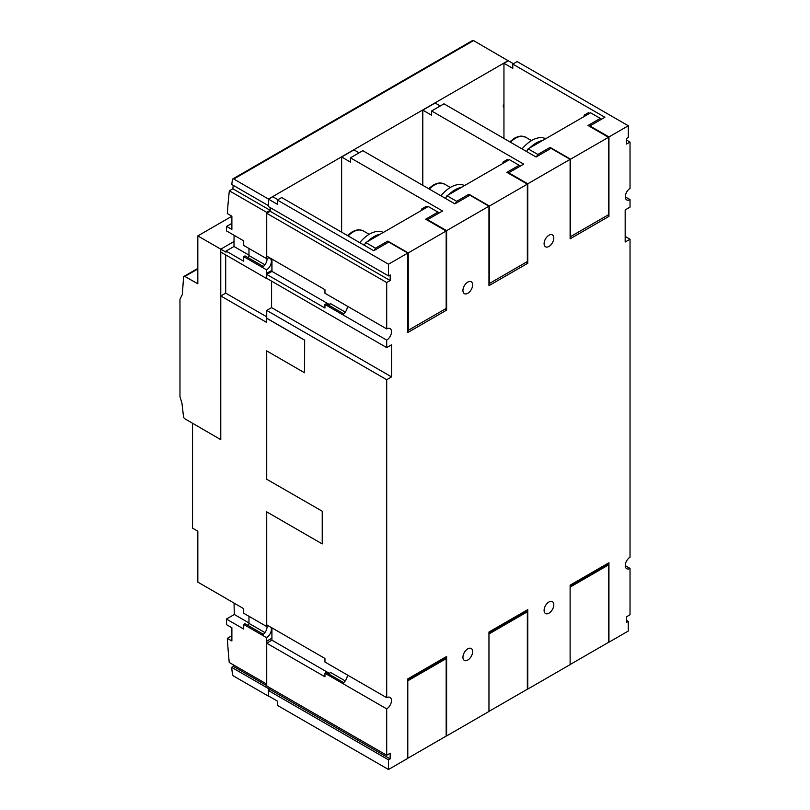 <?xml version="1.0" encoding="UTF-8"?>
<svg xmlns="http://www.w3.org/2000/svg" width="810" height="810" viewBox="0 0 810 810"><rect width="100%" height="100%" fill="white"/><g stroke="black" fill="none" stroke-linecap="round" stroke-linejoin="round"><path stroke-width="1.21" d="M231.883 216.24L197.822 235.902L197.822 283.783L184.984 276.504A1.995 1.154 -120 0 0 183.992 276.412A1.995 1.154 -120 0 0 183.586 277.172L182.311 294.587A157.201 90.76 -120 0 0 179.972 299.366L179.972 396.667A157.201 90.76 -120 0 0 181.926 402.955L183.506 416.613A2.005 1.154 -120 0 0 184.984 418.851L220.765 439.648L220.786 295.964L225.696 293.129L225.696 254.897M184.984 276.362L197.822 268.95M234.019 241.491L220.765 249.146L220.776 439.638M231.67 667.349L268.475 688.591L268.475 696.175L233.796 676.158A1.995 1.154 60 0 1 232.399 673.95A641.155 370.17 60 0 1 231.67 667.349L233.351 666.377A641.155 370.17 60 0 1 233.179 664.726M227.327 638.361A641.155 370.17 -120 0 0 229.24 662.458L266.652 684.045L266.561 637.642L243.709 624.459L243.709 629.036L226.415 619.053A641.155 370.17 -120 0 0 226.618 624.712L231.883 627.75L231.883 640.994L227.327 638.361L231.883 635.728M226.415 619.053L234.323 614.486A641.155 370.17 60 0 1 234.06 603.096M192.537 423.346L192.537 528.13L197.832 531.188L197.832 582.117L226.081 598.428A641.155 370.17 -120 0 0 226.081 598.489L243.709 608.664L243.709 613.251L266.561 626.444L266.652 511.829L322.228 543.915L322.309 511.252L266.652 479.226L266.652 350.872L304.58 372.772L304.661 340.109L266.723 318.208L266.652 322.441L220.786 295.964M266.652 479.226L322.309 511.252M220.786 249.156L220.786 252.072L266.652 278.549L266.561 269.831L243.709 256.638L243.709 261.225L226.081 251.049L226.081 252.204L220.786 249.156L234.019 241.512M271.016 627.325A6.865 3.959 -60 0 1 271.38 629.259A6.865 3.959 -60 0 1 266.561 637.642M267.037 626.201A6.865 3.959 -60 0 1 267.057 626.758A6.865 3.959 -60 0 1 262.238 635.151L262.238 635.151M304.58 372.772L304.58 340.18L266.652 318.269M503.952 107.406A2.248 1.296 -60 0 1 503.699 107.315A2.248 1.296 -60 0 1 503.952 104.328M508.245 60.801L473.567 40.601A1.995 1.154 -120 0 0 472.574 40.5L232.804 178.929A1.995 1.154 60 0 1 233.796 179.03L268.475 199.047L508.245 60.618M268.475 199.047L268.525 205.649M270.145 207.583L270.145 210.306L266.652 212.331L229.341 190.795A642.239 370.798 -120 0 0 227.327 213.556L231.883 216.189L231.883 229.432L226.628 226.395L231.883 223.357M226.628 226.395A642.239 370.798 -120 0 0 226.446 230.88L243.709 240.853L243.709 245.44L266.561 258.623L266.652 212.331M271.917 259.068L271.917 270.408L266.652 273.446M271.552 281.121L271.552 307.638M267.037 258.38A6.865 3.959 -60 0 1 267.057 258.947A6.865 3.959 -60 0 1 262.238 267.341L262.238 267.341M266.561 258.623A6.865 3.959 -60 0 1 269.963 258.299A6.865 3.959 -60 0 1 271.38 261.448A6.865 3.959 -60 0 1 266.561 269.831M266.723 316.821L225.696 293.129M322.228 543.915L322.228 511.323M226.081 251.049L233.999 246.483A642.239 370.798 60 0 1 234.11 235.315M229.341 190.795L232.845 188.77A642.239 370.798 60 0 1 233.239 185.338M268.475 205.679L231.781 184.498A642.239 370.798 60 0 1 232.399 179.628A1.995 1.154 60 0 1 232.804 178.929M269.872 687.781L268.475 688.591M233.351 666.377L266.723 685.645M266.723 511.869L266.723 624.854L324.952 658.469L324.952 662.033L386.704 697.683A6.865 3.959 -60 0 1 390.045 697.4A6.865 3.959 -60 0 1 391.473 700.539A6.865 3.959 -60 0 1 386.704 708.892L324.952 673.242L324.952 676.806L266.723 643.191L271.927 640.183L271.927 627.851L271.917 638.219L266.652 641.267M271.826 627.79L271.917 638.219M271.826 638.169L266.561 641.216M266.561 626.444A6.865 3.959 -60 0 1 268.393 625.806M243.709 624.459L245.005 623.71L263.392 634.321M247.384 625.077A1.326 0.759 120 0 0 248.397 624.723A1.326 0.759 120 0 0 248.974 623.386L264.951 632.61M248.974 616.288L248.974 623.386M234.323 614.486L248.974 622.941M232.845 188.77L270.145 210.306M271.826 259.018L271.917 270.408M271.826 270.358L266.561 273.395M243.709 256.638L245.005 255.889L263.392 266.51M233.999 246.483L248.974 255.13M247.384 257.266A1.326 0.759 120 0 0 248.397 256.902A1.326 0.759 120 0 0 248.974 255.575L264.951 264.799M248.974 248.478L248.974 255.575M266.723 350.922L266.723 479.166M386.704 697.683L386.704 379.698L266.723 310.422L266.723 318.208M347.358 674.973A6.865 3.959 -60 0 1 347.358 675.074A6.865 3.959 -60 0 1 342.6 683.427L342.6 683.427M197.822 235.902L220.765 249.146M266.723 310.422L271.583 307.628L271.583 281.141M388.506 275.916L268.525 206.651L268.525 199.199L277.344 204.302L277.344 200.019L388.506 264.202L388.506 275.916L390.187 274.954L390.187 280.554L386.704 282.558L266.723 213.283L266.723 256.071L324.952 289.686L324.952 293.25L386.704 328.911A6.865 3.959 -60 0 1 390.086 328.597A6.865 3.959 -60 0 1 391.503 331.735A6.865 3.959 -60 0 1 386.704 340.109L324.952 304.459L324.952 308.023L266.723 274.408L266.723 278.336L386.704 347.611L391.564 344.807L391.564 376.893L386.704 379.698M266.723 274.408L271.968 271.38L271.968 259.099M266.723 213.283L270.206 211.278L270.206 207.613M268.525 199.199L272.818 196.729L277.931 199.685M341.628 232.176L341.628 156.998L353.98 149.87L359.093 152.827M422.79 185.318L422.79 110.14L435.142 103.012L440.265 105.968M503.952 138.459L503.952 63.281L508.315 60.76L513.429 63.717M472.635 284.897A6.865 3.959 -60 0 1 469.638 291.802A6.865 3.959 -60 0 1 464.353 293.645A6.865 3.959 -60 0 1 462.935 290.507A6.865 3.959 -60 0 1 465.932 283.601A6.865 3.959 -60 0 1 471.217 281.758A6.865 3.959 -60 0 1 472.635 284.897M553.807 238.039A6.865 3.959 -60 0 1 550.81 244.944A6.865 3.959 -60 0 1 545.515 246.787A6.865 3.959 -60 0 1 544.097 243.638A6.865 3.959 -60 0 1 547.094 236.733A6.865 3.959 -60 0 1 552.379 234.9A6.865 3.959 -60 0 1 553.807 238.039M625.178 236.419L630.028 239.223L625.178 242.018L625.178 209.932L630.028 207.127L630.028 199.635A6.865 3.959 -60 0 1 626.717 199.908A6.865 3.959 -60 0 1 625.3 196.759A6.865 3.959 -60 0 1 630.028 188.426L630.028 142.074L626.616 144.048L626.616 138.449L628.297 137.477L628.297 125.763L517.134 61.58L512.781 64.101L604.888 117.268L589.883 125.935L608.938 136.93L628.297 125.763M266.723 643.191L266.723 685.969L386.704 755.244L390.147 753.26L390.147 758.859L388.476 759.821L388.476 769.5L407.794 758.342L407.794 678.891L446.614 656.485L446.614 735.936L488.957 711.484L488.957 632.033L527.776 609.616L527.776 689.077L570.119 664.625L570.119 585.174L608.938 562.758L608.938 642.208L628.256 631.061L628.256 621.381L626.586 622.353L626.586 616.754L630.028 614.77L630.028 568.417A6.865 3.959 -60 0 1 626.677 568.701A6.865 3.959 -60 0 1 625.259 565.562A6.865 3.959 -60 0 1 630.028 557.209L630.028 239.223M625.3 196.901L630.028 199.635M391.564 376.893L271.583 307.628M608.938 136.93L608.938 216.402L570.119 238.808L570.119 159.347L551.063 148.341L536.068 156.998L443.961 103.822L431.619 110.96L523.716 164.136L508.72 172.793L527.776 183.789L570.119 159.347M527.776 183.789L527.776 263.26L488.957 285.667L488.957 206.206L469.901 195.2L454.906 203.857L362.799 150.69L350.447 157.818L442.554 210.995L427.558 219.652L446.614 230.658L488.957 206.206M446.614 230.658L446.614 310.119L407.794 332.535L407.794 253.064L388.739 242.058L373.744 250.725L281.637 197.549L277.344 200.019M388.506 264.202L407.794 253.064M386.704 328.911L386.704 282.558M386.704 347.611L386.704 340.109M386.704 755.244L386.704 708.892M462.935 657.234A6.865 3.959 -60 0 1 465.932 650.329A6.865 3.959 -60 0 1 471.217 648.496A6.865 3.959 -60 0 1 472.635 651.635A6.865 3.959 -60 0 1 469.638 658.54A6.865 3.959 -60 0 1 464.353 660.383A6.865 3.959 -60 0 1 462.935 657.234M544.097 610.375A6.865 3.959 -60 0 1 547.094 603.47A6.865 3.959 -60 0 1 552.379 601.638A6.865 3.959 -60 0 1 553.807 604.776A6.865 3.959 -60 0 1 550.81 611.682A6.865 3.959 -60 0 1 545.515 613.514A6.865 3.959 -60 0 1 544.097 610.375M347.399 306.21A6.865 3.959 -60 0 1 347.399 306.271A6.865 3.959 -60 0 1 342.6 314.644L342.6 314.644M570.119 586.602L570.119 664.018M595.968 570.25L595.968 570.847M570.564 586.855L608.502 564.955L607.348 564.287L570.119 585.772M570.564 664.271L608.502 642.37L608.502 564.955M488.957 633.46L488.957 710.876M514.806 617.109L514.806 617.716M489.402 633.714L527.34 611.813L526.186 611.145L488.957 632.63M489.402 711.139L527.34 689.229L527.34 611.813M388.476 769.5L277.314 705.318L277.314 701.045L268.485 695.952L268.485 690.555L270.165 689.583L270.165 687.953M407.794 680.319L407.794 757.745M433.644 663.967L433.644 664.575M408.24 680.572L446.168 658.672L445.014 658.003L407.794 679.499M408.24 757.998L446.168 736.098L446.168 658.672M589.71 113.309L588.566 112.641L585.913 114.169L584.152 115.192L584.152 116.518M526.591 151.531L528.13 148.858L537.83 154.457L536.514 156.745M601.617 119.161L590.591 112.793L528.13 148.858M542.71 140.434A28.694 16.564 120 0 0 536.25 142.955A28.694 16.564 120 0 0 529.78 147.906M526.915 150.964A28.694 16.564 120 0 0 526.49 151.47M522.075 148.918A28.694 16.564 -60 0 1 531.836 140.403A28.694 16.564 -60 0 1 545.697 138.723M600.291 118.402L588.03 125.479L608.502 137.295L570.564 159.195L550.101 147.38L537.83 154.457M550.101 148.898L550.101 147.38M585.913 114.169L587.058 114.838M570.564 159.195L570.564 236.621L608.502 214.721L608.502 137.295M503.952 63.281L512.781 68.374L512.781 64.101M589.883 126.552L589.883 125.935M607.267 215.43L608.938 216.402M422.79 110.14L431.619 115.233L431.619 110.96M502.99 163.377L502.99 162.051L504.751 161.028L507.394 159.509L508.548 160.167M520.445 166.02L509.429 159.661L446.968 195.716L456.668 201.326L455.352 203.604M519.129 165.26L506.868 172.338L527.34 184.153L489.402 206.054L468.929 194.238L456.668 201.326M468.929 195.767L468.929 194.238M445.419 198.389L446.968 195.716M461.548 187.302A28.694 16.564 120 0 0 455.078 189.813A28.694 16.564 120 0 0 448.618 194.764M445.753 197.822A28.694 16.564 120 0 0 445.328 198.328M440.913 195.787A28.694 16.564 -60 0 1 450.674 187.262A28.694 16.564 -60 0 1 464.525 185.581M504.751 161.028L505.896 161.696M489.402 206.054L489.402 283.48L527.34 261.579L527.34 184.153M508.72 173.411L508.72 172.793M526.105 262.288L527.776 263.26M427.558 220.269L427.558 219.652M444.933 309.147L446.614 310.119M427.376 207.026L426.232 206.368L421.818 208.909L421.818 210.235M364.257 245.248L365.796 242.575L375.506 248.184L374.19 250.462M439.283 212.878L428.257 206.52L365.796 242.575M380.386 234.161A28.694 16.564 120 0 0 373.916 236.672A28.694 16.564 120 0 0 367.446 241.623M364.581 244.681A28.694 16.564 120 0 0 364.156 245.187M359.751 242.646A28.694 16.564 -60 0 1 369.502 234.12A28.694 16.564 -60 0 1 383.363 232.44M437.967 212.119L425.706 219.196L446.168 231.012L408.24 252.923L387.767 241.107L375.506 248.184M387.767 242.625L387.767 241.107M423.589 207.897L424.734 208.555M408.24 252.923L408.24 330.338L446.168 308.438L446.168 231.012M341.628 156.998L350.447 162.091L350.447 157.818M626.586 620.409L628.256 621.381M625.259 565.663L630.028 568.417M268.485 690.555L388.476 759.821M270.165 689.583L390.147 758.859M324.952 673.242L326.187 672.523L343.683 682.628M345.242 680.916L330.156 672.209A1.326 0.759 -60 0 1 329.579 673.535A1.326 0.759 -60 0 1 328.566 673.9M271.927 640.183L329.619 673.495M626.616 140.11L630.028 142.074M270.206 211.278L390.187 280.554M324.952 304.459L326.227 303.73L343.724 313.824M345.283 312.123L330.197 303.406A1.326 0.759 -60 0 1 329.619 304.732A1.326 0.759 -60 0 1 328.597 305.097M271.968 271.38L329.66 304.692M233.796 179.03L473.567 40.601M577.702 581.398L577.186 581.094M587.412 575.799L586.885 575.495M496.54 628.256L496.014 627.952M506.24 622.657L505.724 622.353M415.378 675.115L414.852 674.821M425.078 669.516L424.551 669.212M509.794 141.831L514.542 138.105L518.268 136.495L521.235 136.07L525.579 137.173A19.966 11.522 120 0 0 510.482 142.226M428.622 188.69L433.38 184.964L437.106 183.354L440.073 182.928L444.417 184.032A19.966 11.522 120 0 0 429.32 189.084M347.46 235.548L352.208 231.822L355.934 230.212L358.901 229.787L363.255 230.89A19.966 11.522 120 0 0 348.148 235.953M197.822 268.424L183.992 276.412M592.728 572.123L593.254 572.417M511.566 618.982L512.092 619.275M430.404 665.84L430.93 666.144M531.512 140.596L525.579 137.173M450.34 187.454L444.417 184.032M369.178 234.313L363.255 230.89"/></g></svg>
